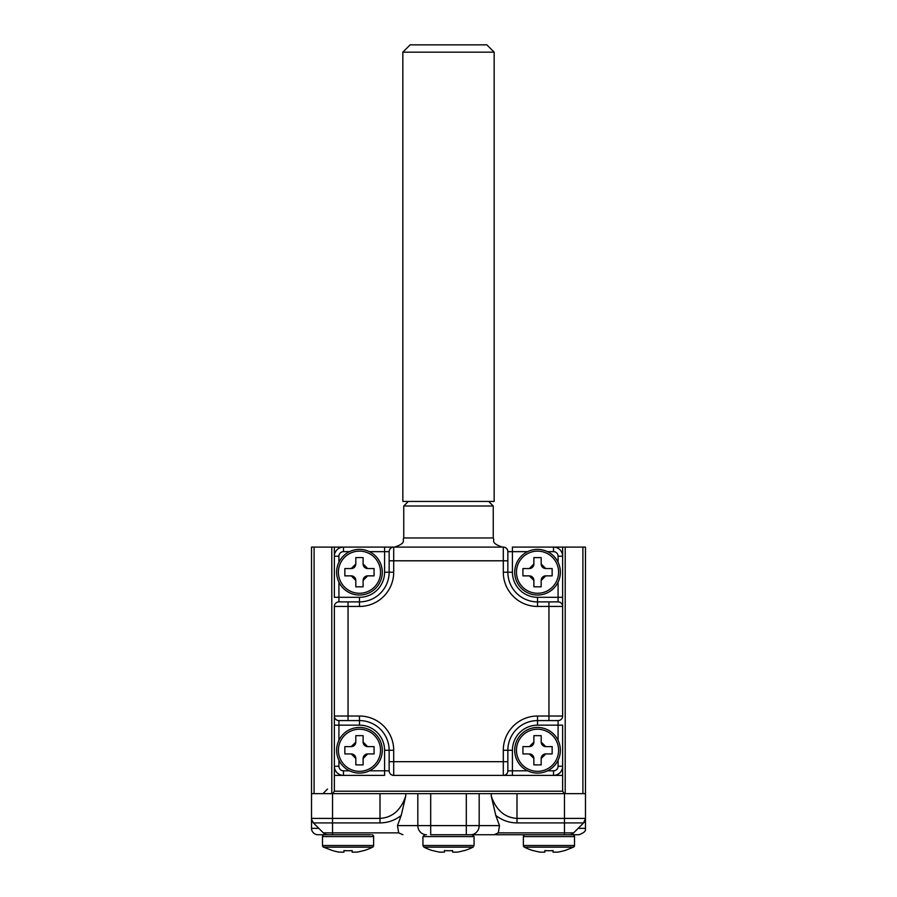 <?xml version="1.0" encoding="UTF-8"?>
<svg xmlns="http://www.w3.org/2000/svg" width="897" height="897" viewBox="0 0 897 897"><rect width="100%" height="100%" fill="white"/><g stroke="black" fill="none" stroke-linecap="round" stroke-linejoin="round"><path stroke-width="1.35" d="M382.29 572.208A22.829 22.829 0 0 1 359.462 595.036A22.829 22.829 0 0 1 336.633 572.208A22.829 22.829 0 0 1 359.462 549.379A22.829 22.829 0 0 1 382.29 572.208A22.829 22.829 0 0 1 359.462 595.036A22.829 22.829 0 0 1 336.633 572.208M355.817 586.817L355.817 580.426L351.243 575.863L344.852 575.863L344.852 568.552L351.243 568.552L355.817 563.989L355.817 557.598L363.117 557.598L363.117 563.989L367.68 568.552L374.071 568.552L374.071 575.863L367.68 575.863L363.117 580.426L363.117 586.817L355.817 586.817M363.117 563.989A4.563 4.563 0 0 0 367.68 568.552M367.68 575.863A4.563 4.563 0 0 0 363.117 580.426M355.817 580.426A4.563 4.563 0 0 0 351.243 575.863M351.243 568.552A4.563 4.563 0 0 0 355.817 563.989M562.643 547.092L553.516 547.092A9.127 9.127 0 0 1 562.643 556.23L562.643 547.092L585.472 547.092L585.472 828.346C584.463 829.12 588.297 831.037 579.081 834.737L466.305 834.737L472.237 834.737L474.065 836.565L422.935 836.565L424.763 834.737M452.604 850.58L452.604 852.15L452.604 850.58A52.071 52.071 0 0 1 444.396 850.58A52.071 52.071 0 0 0 452.604 850.58L452.604 852.15L457.178 852.15A54.179 54.179 0 0 0 464.029 850.58L464.029 850.58M444.396 852.15L439.822 852.15L444.396 852.15L444.396 850.58L444.396 852.15M432.971 850.58L432.971 850.58A54.179 54.179 0 0 0 439.822 852.15M494.157 52.161L494.157 501.434L402.843 501.434L402.843 52.161L410.142 44.85L486.858 44.85L494.157 52.161L402.843 52.161M585.472 793.643L311.528 793.643L311.528 547.092L393.705 547.092L384.578 547.092L384.578 551.655L369.418 551.655M338.92 582.153L338.92 597.312L359.462 597.312A25.116 25.116 0 0 0 384.578 572.208L384.578 551.655L389.141 551.655L389.141 560.793L389.141 551.655A4.563 4.563 0 0 1 393.705 547.092L503.295 547.092A4.563 4.563 0 0 1 507.859 551.655L507.859 572.208A29.679 29.679 0 0 0 537.538 601.887L558.08 601.887L548.953 601.887L548.953 606.45L537.538 606.45A34.243 34.243 0 0 1 503.295 572.208L503.295 560.793L393.705 560.793L393.705 572.208A34.243 34.243 0 0 1 359.462 606.45L348.047 606.45L348.047 716.03L359.462 716.03A34.243 34.243 0 0 1 393.705 750.273L393.705 761.688L503.295 761.688L503.295 750.273A34.243 34.243 0 0 1 537.538 716.03L548.953 716.03L548.953 606.45L562.643 606.45L562.643 556.23A9.127 9.127 0 0 0 553.516 547.092L553.516 551.655L547.484 551.655M334.357 775.389L343.484 775.389A9.127 9.127 0 0 1 334.357 766.251L334.357 791.199L562.643 791.199L562.643 766.251A9.127 9.127 0 0 1 553.516 775.389L562.643 775.389M527.582 551.655L512.422 551.655L512.422 572.208A25.116 25.116 0 0 0 537.538 597.312L558.08 597.312L558.08 601.887A4.563 4.563 0 0 1 562.643 606.45L562.643 716.03A4.563 4.563 0 0 1 558.08 720.594L537.538 720.594A29.679 29.679 0 0 0 507.859 750.273L507.859 770.815L507.859 761.688L503.295 761.688L503.295 775.389L553.516 775.389A9.127 9.127 0 0 0 562.643 766.251L558.08 766.251L558.08 760.219M369.418 770.815L384.578 770.815L384.578 750.273A25.116 25.116 0 0 0 359.462 725.157L334.357 725.157L334.357 716.03L334.357 766.251A9.127 9.127 0 0 0 343.484 775.389L343.484 770.815L349.516 770.815M558.08 740.317L558.08 725.157L537.538 725.157A25.116 25.116 0 0 0 512.422 750.273L512.422 770.815L507.859 770.815A4.563 4.563 0 0 1 503.295 775.389L393.705 775.389A4.563 4.563 0 0 1 389.141 770.815L389.141 750.273A29.679 29.679 0 0 0 359.462 720.594L338.92 720.594A4.563 4.563 0 0 1 334.357 716.03L334.357 606.45A4.563 4.563 0 0 1 338.92 601.887L348.047 601.887L338.92 601.887L338.92 597.312L334.357 597.312L334.357 547.092M562.643 791.199L564.303 793.643M332.697 793.643L334.357 791.199M317.919 834.737L327.865 834.737L317.919 834.737A6.391 6.391 0 0 1 311.528 828.346L318.827 828.346L323.346 832.865L313.401 822.919L311.64 819.611M585.472 818.4L583.599 822.919A6.391 6.391 0 0 0 585.472 818.4L564.471 818.4L564.471 793.643M370.427 834.737L327.865 834.737A6.391 6.391 0 0 1 323.346 832.865L332.529 832.865L332.529 822.919L313.401 822.919L318.827 828.346M430.695 793.643L430.695 825.61L466.305 825.61L466.305 834.737L526.573 834.737M466.305 834.737L430.695 834.737L430.695 825.61L417.823 825.61L417.823 793.643M311.528 793.643L311.528 818.4L311.528 793.643M332.529 793.643L332.529 818.4L379.992 818.4C392.247 817.66 400.824 810.249 405.724 796.166L401.217 815.407L397.506 825.61L417.823 825.61A9.127 8.578 90 0 0 426.4 834.737M479.177 793.643L479.177 825.61L499.494 825.61L495.783 815.407L491.276 796.166C496.176 810.249 504.753 817.66 517.008 818.4L564.471 818.4L564.471 822.919L517.008 822.919C509.081 822.829 502.006 820.329 495.783 815.407M332.529 834.737L332.529 832.865L398.683 832.865L397.506 825.61M401.217 815.407C394.994 820.329 387.919 822.829 379.992 822.919L332.529 822.919L332.529 818.4L311.528 818.4A6.391 6.391 0 0 0 313.401 822.919M569.135 834.737A6.391 6.391 0 0 0 573.654 832.865L583.599 822.919L564.471 822.919L564.471 832.865L573.654 832.865L571.546 834.266M499.494 825.61L498.317 832.865L564.471 832.865L564.471 834.737L572.69 834.737A1.828 1.828 0 0 1 574.517 836.565L523.377 836.565A1.828 1.828 0 0 1 525.205 834.737M398.683 832.865L402.932 834.737M494.068 834.737L498.317 832.865M359.462 727.445A22.829 22.829 0 0 1 382.29 750.273A22.829 22.829 0 0 1 359.462 773.102A22.829 22.829 0 0 1 336.633 750.273A22.829 22.829 0 0 1 359.462 727.445A22.829 22.829 0 0 1 382.29 750.273A22.829 22.829 0 0 1 359.462 773.102M374.071 753.928L367.68 753.928L363.117 758.492L363.117 764.883L355.817 764.883L355.817 758.492L351.243 753.928L344.852 753.928L344.852 746.618L351.243 746.618L355.817 742.054L355.817 735.663L363.117 735.663L363.117 742.054L367.68 746.618L374.071 746.618L374.071 753.928M351.243 746.618A4.563 4.563 0 0 0 355.817 742.054M363.117 742.054A4.563 4.563 0 0 0 367.68 746.618M367.68 753.928A4.563 4.563 0 0 0 363.117 758.492M355.817 758.492A4.563 4.563 0 0 0 351.243 753.928M523.377 845.501L574.517 845.501A1.828 1.828 0 0 1 573.519 847.138L524.375 847.138A1.828 1.828 0 0 1 523.377 845.501L523.377 836.565M574.517 845.501L574.517 836.565M573.519 847.138L564.471 850.737M544.838 850.58L544.838 852.15L540.274 852.15L544.838 852.15L544.838 850.58A52.071 52.071 0 0 0 553.057 850.58L553.057 852.15L553.057 850.58L553.057 852.15L557.62 852.15A54.179 54.179 0 0 0 564.471 850.58M533.423 850.58L533.423 850.58A54.179 54.179 0 0 0 540.274 852.15M537.538 549.379A22.829 22.829 0 0 1 560.367 572.208A22.829 22.829 0 0 1 537.538 595.036A22.829 22.829 0 0 1 514.71 572.208A22.829 22.829 0 0 1 537.538 549.379A22.829 22.829 0 0 1 560.367 572.208A22.829 22.829 0 0 1 537.538 595.036M552.148 575.863L545.757 575.863L541.183 580.426L541.183 586.817L533.883 586.817L533.883 580.426L529.32 575.863L522.929 575.863L522.929 568.552L529.32 568.552L533.883 563.989L533.883 557.598L541.183 557.598L541.183 563.989L545.757 568.552L552.148 568.552L552.148 575.863M529.32 568.552A4.563 4.563 0 0 0 533.883 563.989M541.183 563.989A4.563 4.563 0 0 0 545.757 568.552M545.757 575.863A4.563 4.563 0 0 0 541.183 580.426M533.883 580.426A4.563 4.563 0 0 0 529.32 575.863M503.295 547.092L503.295 560.793L507.859 560.793L507.859 551.655L512.422 551.655L512.422 547.092L553.516 547.092M503.295 775.389L512.422 775.389L512.422 770.815L527.582 770.815M389.141 770.815L384.578 770.815L384.578 775.389L343.484 775.389M562.643 606.45L562.643 597.312L558.08 597.312L558.08 582.153M562.643 716.03L548.953 716.03L548.953 720.594L558.08 720.594L558.08 725.157L562.643 725.157L562.643 766.251M334.357 606.45L348.047 606.45L348.047 601.887L359.462 601.887A29.679 29.679 0 0 0 389.141 572.208L389.141 560.793L393.705 560.793L393.705 547.092M359.462 725.157L359.462 720.594A29.679 29.679 0 0 1 389.141 750.273A29.679 29.679 0 0 0 359.462 720.594A29.679 29.679 0 0 1 389.141 750.273L384.578 750.273M334.357 556.23A9.127 9.127 0 0 1 343.484 547.092A9.127 9.127 0 0 0 334.357 556.23L338.92 556.23L338.92 562.251M372.625 847.138L323.481 847.138L332.529 850.58A54.179 54.179 0 0 0 339.38 852.15L343.943 852.15L343.943 850.58A52.071 52.071 0 0 0 352.162 850.58L352.162 852.15L356.726 852.15A54.179 54.179 0 0 0 363.577 850.58L363.577 850.737A54.336 54.336 0 0 0 372.625 847.138A1.828 1.828 0 0 0 373.623 845.501L373.623 836.565A1.828 1.828 0 0 0 371.795 834.737M323.481 847.138A1.828 1.828 0 0 1 322.483 845.501L322.483 836.565A1.828 1.828 0 0 1 324.31 834.737L327.865 834.737M343.943 850.58L343.943 852.15L343.943 850.58L343.943 852.15L339.38 852.15M352.162 850.58L352.162 852.15L352.162 850.58M537.538 727.445A22.829 22.829 0 0 1 560.367 750.273A22.829 22.829 0 0 1 537.538 773.102A22.829 22.829 0 0 1 514.71 750.273A22.829 22.829 0 0 1 537.538 727.445A22.829 22.829 0 0 1 560.367 750.273A22.829 22.829 0 0 1 537.538 773.102M552.148 753.928L545.757 753.928L541.183 758.492L541.183 764.883L533.883 764.883L533.883 758.492L529.32 753.928L522.929 753.928L522.929 746.618L529.32 746.618L533.883 742.054L533.883 735.663L541.183 735.663L541.183 742.054L545.757 746.618L552.148 746.618L552.148 753.928M529.32 746.618A4.563 4.563 0 0 0 533.883 742.054M541.183 742.054A4.563 4.563 0 0 0 545.757 746.618M545.757 753.928A4.563 4.563 0 0 0 541.183 758.492M533.883 758.492A4.563 4.563 0 0 0 529.32 753.928M338.404 572.208A21.057 21.057 0 0 0 354.36 592.637A21.057 21.057 0 0 0 380.53 572.208A21.057 21.057 0 0 0 359.462 551.139A21.057 21.057 0 0 0 338.404 572.208M464.029 850.737A54.336 54.336 0 0 0 473.067 847.138L423.933 847.138L422.935 845.501L474.065 845.501L474.065 836.565M331.789 793.643L331.789 547.092M314.096 547.092L314.096 793.643M582.904 793.643L582.904 547.092M565.211 547.092L565.211 793.643M578.173 828.346L585.472 828.346M379.992 822.919L379.992 793.643M405.724 793.643L405.724 796.166M470.6 834.737A9.127 8.578 90 0 0 479.177 825.61L466.305 825.61L466.305 793.643M491.276 796.166L491.276 793.643M517.008 793.643L517.008 822.919M359.462 771.33A21.057 21.057 0 0 0 379.902 755.386A21.057 21.057 0 0 0 359.462 729.216A21.057 21.057 0 0 0 338.404 750.273A21.057 21.057 0 0 0 359.462 771.33M537.538 593.265A21.057 21.057 0 0 0 557.968 577.309A21.057 21.057 0 0 0 537.538 551.139A21.057 21.057 0 0 0 516.47 572.208A21.057 21.057 0 0 0 537.538 593.265M403.751 505.998L403.751 537.965L493.249 537.965L493.249 505.998L403.751 505.998L408.326 501.434M558.08 562.251L558.08 556.23A4.563 4.563 0 0 0 553.516 551.655M503.295 572.208L507.859 572.208A29.679 29.679 0 0 0 537.538 601.887L537.538 606.45M349.516 551.655L343.484 551.655A4.563 4.563 0 0 0 338.92 556.23M359.462 606.45L359.462 601.887A29.679 29.679 0 0 0 389.141 572.208L393.705 572.208M338.92 720.594L338.92 740.317M338.92 760.219L338.92 766.251A4.563 4.563 0 0 0 343.484 770.815M547.484 770.815L553.516 770.815A4.563 4.563 0 0 0 558.08 766.251M537.538 716.03L537.538 720.594A29.679 29.679 0 0 0 507.859 750.273L503.295 750.273M389.141 761.688L393.705 761.688L393.705 775.389M334.357 716.03L348.047 716.03L348.047 720.594M537.538 597.312L537.538 601.887M507.859 572.208L512.422 572.208M558.08 556.23L562.643 556.23M512.422 750.273L507.859 750.273M537.538 720.594L537.538 725.157M553.516 770.815L553.516 775.389M393.705 750.273L389.141 750.273M359.462 720.594L359.462 716.03M338.92 766.251L334.357 766.251M384.578 572.208L389.141 572.208M359.462 601.887L359.462 597.312M343.484 551.655L343.484 547.092M322.483 845.501L373.623 845.501M373.623 836.565L322.483 836.565M537.538 771.33A21.057 21.057 0 0 0 557.968 755.386A21.057 21.057 0 0 0 537.538 729.216A21.057 21.057 0 0 0 516.47 750.273A21.057 21.057 0 0 0 537.538 771.33M422.935 845.501L422.935 836.565M473.067 847.138L474.065 845.501M423.933 847.138A54.336 54.336 0 0 0 432.971 850.737M327.506 789.08L322.942 793.643M311.528 818.4L311.528 828.346M524.375 847.138A54.336 54.336 0 0 0 533.423 850.737M403.751 537.965C402.002 540.667 407.103 542.752 394.624 547.092M493.249 505.998L488.674 501.434M493.249 537.965C494.998 540.667 489.897 542.752 502.376 547.092"/></g></svg>
